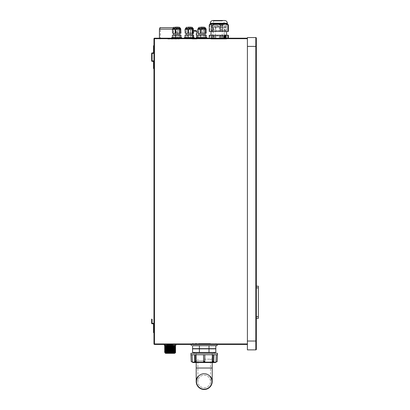<?xml version="1.0" encoding="UTF-8"?>
<svg xmlns="http://www.w3.org/2000/svg" width="410" height="410" viewBox="0 0 410 410"><rect width="100%" height="100%" fill="white"/><g stroke="black" fill="none" stroke-linecap="round" stroke-linejoin="round"><path stroke-width="0.31" stroke-dasharray="2.05 1.54" d="M225.064 37.412L225.034 36.013M224.383 36.71L224.47 37.12M224.47 36.306L224.352 36.71M224.757 36.306L224.332 36.013M224.332 37.412L225.034 37.412M224.265 35.87L224.265 37.556M225.136 37.412L225.736 37.12M225.341 37.12L225.377 36.859M225.736 36.859L225.736 36.567M225.377 36.567L225.341 36.306M225.736 36.306L225.136 36.013M217.285 35.239L209.766 35.239L209.766 38.186L209.249 38.186L228.375 38.186L224.916 38.186L224.916 35.239L217.285 35.239L217.285 36.121L226.361 36.121L217.285 36.121M154.467 38.186L154.467 38.689L153.965 38.689A0.507 0.507 0 0 1 154.467 38.186L247.404 38.186L247.404 38.689L247.404 38.186M167.859 38.186L179.334 38.186L167.859 38.186M194.601 38.186L192.075 38.186L194.601 38.186M209.766 38.186L224.916 38.186M205.451 38.186L197.041 38.186L205.451 38.186M192.818 38.186L184.408 38.186L192.818 38.186M180.185 38.186L171.775 38.186L180.185 38.186M215.558 38.186L223.414 38.186L215.558 38.186M215.091 38.186L224.075 38.186L215.091 38.186M200.551 38.186L203.97 38.186L200.551 38.186M187.923 38.186L191.337 38.186L187.923 38.186M175.29 38.186L178.704 38.186L175.29 38.186M167.859 39.027L179.334 39.027L167.859 39.027M194.601 39.027L192.075 39.027L194.601 39.027M196.703 39.027L192.495 39.027L196.703 39.027L196.703 38.186M193.125 39.027L196.072 39.027L193.125 39.027L193.125 30.606L196.072 30.606L193.125 30.606M192.495 39.027L192.495 35.05M192.495 33.236L192.495 31.114L193.617 31.114M196.703 31.114L192.495 31.114L193.617 30.606M196.2 30.606L192.997 30.606M196.072 39.027L196.072 30.606M172.554 29.13L159.439 29.13M173.143 27.66L159.941 27.66M167.859 27.66L175.357 27.66L167.859 27.66M153.965 329.707L153.965 328.969L153.965 329.707M153.965 67.03L153.965 67.727L153.965 67.03M153.965 47.237L153.965 47.934L153.965 47.237M153.965 343.939L154.467 343.939L154.467 344.441A0.507 0.507 0 0 1 153.965 343.939L153.965 38.689M153.965 331.347L153.965 323.808L153.965 332.612L153.965 331.347L153.545 331.347L153.545 323.808L152.11 323.767A0.461 0.461 0 0 1 151.649 323.305L151.649 320.4L152.069 320.4L152.069 319.134L151.649 319.134L151.649 320.4M153.965 67.66L153.965 61.387L153.965 68.506L153.965 67.66L153.545 67.66L153.545 68.506L153.965 68.506M153.965 46.607L153.965 52.88L153.965 45.766L153.965 46.607L153.545 46.607L153.545 52.88L152.11 52.926A0.461 0.461 0 0 0 151.649 53.387L151.649 60.88A0.461 0.461 0 0 0 152.11 61.346L153.545 61.387L153.545 67.66M152.069 320.4L152.069 323.305L153.499 323.346A0.461 0.461 0 0 1 153.965 323.808M153.545 331.347L153.545 332.612L153.965 332.612M153.545 329.707L153.545 328.969L153.545 329.707M153.965 52.88A0.461 0.461 0 0 1 153.499 53.346L152.069 53.387L152.069 60.88L153.499 60.926A0.461 0.461 0 0 1 153.965 61.387M151.649 56.083L151.649 58.189L151.649 55.027L151.649 56.083L152.069 56.083L152.069 59.24L152.069 55.027L152.069 56.083L151.649 56.083M151.649 58.189L151.649 59.24L151.649 58.189L152.069 58.189L151.649 58.189M153.965 45.766L153.545 45.766L153.545 46.607M153.545 47.237L153.545 47.934L153.545 47.237M153.545 67.03L153.545 67.727L153.545 67.03M247.404 344.441L247.404 343.939L247.404 344.441L154.467 344.441M247.404 38.689L247.404 343.939L154.467 343.939L154.467 38.689L247.404 38.689L247.404 343.939M247.404 341.033L247.404 349.873L255.825 349.873L255.825 341.033L247.404 341.033L247.404 46.397L256.332 46.397L256.332 349.371M256.332 341.033L255.825 341.033L255.825 37.556L247.404 37.556L247.404 46.397M256.332 38.058L256.332 46.397M256.332 318.355L256.332 286.185L256.332 318.355L258.351 318.355L258.351 286.185L256.332 286.185M199.127 343.601L199.127 344.441L204.411 344.441L198.496 344.441L199.598 344.441L199.598 343.601L199.127 343.601L204.411 343.601L199.598 343.601M199.127 344.441L199.598 344.441M208.849 344.441L199.342 344.441L209.648 344.441L208.849 344.441L208.849 343.601L199.342 343.601L208.849 343.601M210.494 343.601L210.494 344.441L205.041 344.441L205.041 343.601L210.494 343.601L205.041 343.601M210.494 344.441L205.041 344.441M175.157 344.441L173.266 344.441L175.157 344.441M173.24 344.538L167.003 344.441L173.266 344.441L172.528 344.569L172.528 345.246L175.813 345.328L167.741 345.328L167.685 344.569L165.076 344.441L166.947 344.441M165.076 344.441L164.318 344.569L164.318 345.246L167.741 345.328L164.338 345.302M204.2 344.441L191.27 344.441L204.2 344.441M175.895 344.569L175.131 344.569L175.869 344.513L175.895 345.246M167.741 344.487L172.466 344.487L167.685 344.569L167.741 345.246L172.466 345.328L172.466 344.487L166.947 344.569M167.09 344.487L172.466 344.487M164.4 344.487L165.076 344.569M166.286 345.328L167.741 345.328M164.625 345.43L171.836 345.886M172.897 345.912L173.256 345.922M167.311 346.296C161.709 346.424 167.639 346.547 172.897 346.675L175.588 346.578M164.625 346.957L171.836 347.413M172.897 347.439L175.157 347.562M167.311 347.823C161.709 347.952 167.639 348.075 172.897 348.203L175.588 348.105M164.625 348.485L167.285 348.823M171.836 348.941L175.588 348.869M167.311 349.351C161.709 349.479 167.639 349.607 172.897 349.73L175.157 349.853M167.311 350.114C161.709 350.242 167.639 350.371 172.897 350.494L175.157 350.617M167.311 350.878C161.709 351.006 167.639 351.134 172.897 351.262L175.157 351.38M165.056 351.765L171.836 351.995M173.256 352.036L175.157 352.144M165.051 352.907L175.157 352.907C174.624 352.738 159.034 352.574 167.311 352.405M166.952 345.543L175.337 345.768M166.957 346.306L171.836 346.419M166.952 347.07L175.337 347.296M166.952 347.834L175.337 348.059M166.957 348.597L171.836 348.71M166.952 349.361L175.337 349.586M166.952 350.125L175.337 350.355M166.952 350.888L175.337 351.119M166.947 351.652L175.337 351.882M166.957 352.415L175.593 352.682M175.588 352.6L168.377 352.374L175.588 352.6L172.897 352.262M175.588 351.836L172.897 351.498C167.639 351.37 161.709 351.242 167.311 351.114M175.588 351.073L168.377 350.847L175.588 351.073L172.897 350.734C167.639 350.606 161.709 350.478 167.311 350.35M175.588 350.309L168.377 350.084L175.588 350.309L172.897 349.971C167.639 349.843 161.709 349.715 167.311 349.586M175.588 349.545L166.952 349.053M175.588 348.782L172.897 348.444C167.639 348.315 161.709 348.187 167.311 348.059M175.588 348.018L166.952 347.526M175.588 347.255L172.897 346.916C167.639 346.788 161.709 346.66 167.311 346.532M175.588 346.491L172.897 346.153C167.639 346.025 161.709 345.896 167.311 345.768M170.611 345.328L175.588 345.727M168.377 352.149L165.051 352M168.377 345.502L173.261 345.615L168.377 345.502M168.372 346.265L173.256 346.378L168.372 346.265M168.377 347.029L173.256 347.142L168.377 347.029M168.372 348.556L173.256 348.669L168.372 348.556M168.377 351.611L173.256 351.729L168.377 351.611M165.563 353.328L174.65 353.328M204.411 344.441L204.411 343.601M199.255 344.441L199.255 343.601M203.949 344.441L203.949 343.601M200.141 344.441L200.141 343.601M199.342 344.441L199.342 343.601M209.648 344.441L209.648 343.601M209.392 344.441L209.392 343.601M204.58 344.441L204.58 343.601M209.73 344.441L209.73 343.601M217.126 345.625L191.27 345.625M207.419 345.697L200.997 345.697M199.388 348.654L199.388 345.651L192.577 345.651L192.577 348.654L215.824 348.654L215.824 345.651M209.013 348.864L192.577 348.864L192.577 352.446L215.824 352.446L215.824 348.864L209.013 348.864L209.013 352.446M204.2 348.654L193.674 348.654L204.2 348.654M204.2 348.864L193.674 348.864L204.2 348.864M199.388 348.864L199.388 352.446M209.013 345.651L209.013 348.654M215.798 345.656L214.686 345.697M213.559 345.727L212.416 345.738M211.278 345.727L209.807 345.686M204.2 352.446L214.199 352.446L204.2 352.446M204.2 359.18L212.201 359.18L204.2 359.18M204.2 387.814A6.314 6.314 0 0 0 210.514 381.5A6.314 6.314 0 0 0 204.2 375.181A6.314 6.314 0 0 0 197.881 381.5A6.314 6.314 0 0 0 204.2 387.814A6.314 6.314 0 0 0 210.514 381.5A6.314 6.314 0 0 0 204.2 375.181A6.314 6.314 0 0 0 197.881 381.5A6.314 6.314 0 0 0 204.2 387.814M204.2 389.069A7.57 7.57 0 0 1 196.631 381.5A7.57 7.57 0 0 1 204.2 373.93A7.57 7.57 0 0 1 211.77 381.5A7.57 7.57 0 0 1 204.2 389.069M197.881 376.59A8 8 0 0 1 212.201 381.5A8 8 0 0 1 204.2 389.5A8 8 0 0 1 196.2 381.5A8 8 0 0 1 204.2 373.5A8 8 0 0 1 212.201 381.5A8 8 0 0 1 204.2 389.5A8 8 0 0 1 196.2 381.5A8 8 0 0 1 204.2 373.5A8 8 0 0 1 212.201 381.5A8 8 0 0 1 204.2 389.5A8 8 0 0 1 196.2 381.5A8 8 0 0 1 210.514 376.59M204.2 373.5A8 8 0 0 1 212.201 381.5A8 8 0 0 1 204.2 389.5A8 8 0 0 1 196.2 381.5A8 8 0 0 1 204.2 373.5A8 8 0 0 1 212.201 381.5A8 8 0 0 1 204.2 389.5A8 8 0 0 1 196.2 381.5A8 8 0 0 1 204.2 373.5A8 8 0 0 1 212.201 381.5A8 8 0 0 1 204.2 389.5A8 8 0 0 1 196.2 381.5A8 8 0 0 1 204.2 373.5A8 8 0 0 1 212.201 381.5A8 8 0 0 1 204.2 389.5A8 8 0 0 1 196.2 381.5A8 8 0 0 1 204.2 373.5A8 8 0 0 1 212.201 381.5A8 8 0 0 1 204.2 389.5A8 8 0 0 1 196.2 381.5A8 8 0 0 1 204.2 373.5A8 8 0 0 1 212.201 381.5A8 8 0 0 1 204.2 389.5A8 8 0 0 1 196.2 381.5A8 8 0 0 1 204.2 373.5A8 8 0 0 1 212.201 381.5A8 8 0 0 1 204.2 389.5A8 8 0 0 1 196.2 381.5A8 8 0 0 1 204.2 373.5A8 8 0 0 1 212.201 381.5A8 8 0 0 0 204.2 373.5A8 8 0 0 0 196.2 381.5A8 8 0 0 1 204.2 373.5M204.2 389.039A7.539 7.539 0 0 1 196.662 381.5A7.539 7.539 0 0 1 204.2 373.961A7.539 7.539 0 0 1 211.739 381.5A7.539 7.539 0 0 1 204.2 389.039A7.539 7.539 0 0 1 196.662 381.5A7.539 7.539 0 0 1 204.2 373.961A7.539 7.539 0 0 1 211.739 381.5A7.539 7.539 0 0 1 204.2 389.039A7.539 7.539 0 0 1 196.662 381.5A7.539 7.539 0 0 1 204.2 373.961A7.539 7.539 0 0 1 211.739 381.5A7.539 7.539 0 0 1 204.2 389.039A7.539 7.539 0 0 1 196.662 381.5A7.539 7.539 0 0 1 204.2 373.961A7.539 7.539 0 0 1 211.739 381.5A7.539 7.539 0 0 1 204.2 389.039A7.539 7.539 0 0 1 196.662 381.5A7.539 7.539 0 0 1 204.2 373.961A7.539 7.539 0 0 1 211.739 381.5A7.539 7.539 0 0 1 204.2 389.039M215.588 362.553L192.813 362.553M204.2 360.867L195.355 360.867L204.2 360.867M204.826 354.758L204.759 361.835L204.2 361.835L204.759 361.835L204.769 354.758L212.349 354.758L203.575 354.758L203.606 361.835L204.79 361.835L204.826 354.758L217.449 354.758L213.154 354.758L217.449 354.758L217.177 361.43A0.42 0.42 -90 0 1 216.757 361.835L216.008 361.835L216.29 354.758M212.944 361.835L213.497 361.835L212.944 361.835L213.154 354.758L212.944 361.835L212.154 361.835L212.349 354.758M203.575 354.758L203.642 361.835L204.2 361.835L203.642 361.835L203.632 354.758L190.937 354.758M196.052 354.758L196.246 361.835L195.457 361.835L195.247 354.758L195.457 361.835L194.899 361.835L195.739 361.835A0.42 0.282 90 0 1 195.457 361.43L195.273 354.758L196.052 354.758L195.273 354.758M190.952 354.758L191.203 361.43A0.42 0.42 90 0 0 191.639 361.835L192.392 361.835L192.105 354.758L190.952 354.758L192.105 354.758M213.154 354.758L214.01 354.758L213.154 354.758M190.937 353.287L217.464 353.287M212.944 361.43A0.42 0.282 -90 0 1 212.662 361.835L213.497 361.835A0.42 0.313 90 0 0 213.81 361.43L212.944 361.43L213.128 354.758M213.81 361.43L214.01 354.758M212.154 361.835L212.662 361.835M195.457 361.43L194.591 361.43L194.391 354.758M194.591 361.43A0.42 0.313 -90 0 0 194.899 361.835L195.457 361.835M196.246 361.835L195.739 361.835M222.066 36.121L214.21 36.121L222.066 36.121M221.195 36.121L215.445 36.121L221.195 36.121M216.429 26.578L222.179 26.578L216.429 26.578M222.389 26.578L213.748 26.578L222.389 26.578M216.106 25.343L222.64 25.343L216.106 25.343M216.106 24.267L222.64 24.267L216.106 24.267M222.276 24.267L213.907 24.267L222.276 24.267M219.458 30.376L220.611 30.376L219.458 30.376L219.16 26.312C219.242 25.774 218.617 25.405 217.285 25.2L216.577 26.312L216.577 27.388L213.897 27.388L216.577 27.388M215.788 27.388L215.788 30.376L216.577 30.376L216.577 31.447L211.862 31.447L228.375 31.447M209.249 31.447L216.577 31.447M215.352 31.447L215.352 24.943C213.492 23.836 211.632 23.836 209.766 24.943L209.249 24.943M224.916 31.447L224.916 24.943C222.379 23.836 219.832 23.836 217.285 24.943L215.352 24.943M217.285 24.943L217.285 25.2M215.788 30.376L216.577 30.376M212.098 30.376L213.897 30.376L211.611 30.376L211.611 27.388L213.897 27.388L213.887 30.376L217.013 30.376L212.098 30.376L212.939 30.376L212.939 27.388L211.263 27.388L211.263 30.376L212.098 30.376M223.727 30.376L217.013 30.376L220.139 30.376L220.139 27.388L211.862 27.388L223.727 27.388L223.737 30.376L220.611 30.376L226.012 30.376L226.012 27.388L221.436 27.388L221.436 30.376L224.685 30.376L224.685 27.388L226.361 27.388L226.361 30.376L224.685 30.376M219.16 30.376L219.16 31.447M213.302 31.447L226.602 31.447L213.302 31.447M214.384 31.447L225.07 31.447L214.384 31.447M223.24 36.121L212.554 36.121L223.24 36.121M219.288 38.186L219.458 36.121M228.375 35.239L224.916 35.239M226.33 35.239L226.33 38.186M209.766 35.239L209.249 35.239M224.321 35.239L211.022 35.239L224.321 35.239M215.352 38.186L215.352 35.239M215.788 36.121L215.788 38.063L216.5 38.186M219.458 38.171L219.868 38.186M214.445 38.186L215.788 38.063M223.737 36.121L223.737 38.007L224.685 38.007L224.685 36.121M221.354 38.186L223.737 38.007M224.685 38.007L225.326 38.186M226.361 36.121L226.361 38.007L225.72 38.186L226.361 38.007L226.012 38.007L226.012 36.121M226.012 38.007L224.27 38.186M221.436 36.121L221.436 38.007L223.178 38.186M220.139 36.121L220.139 38.007L221.436 38.007M220.139 38.007L217.756 38.186M213.887 36.121L213.887 38.007L216.27 38.186M212.939 36.121L212.939 38.007L213.887 38.007M212.939 38.007L212.298 38.186M211.263 36.121L211.263 38.007L211.903 38.186L211.263 38.007L211.611 38.007L211.611 36.121M211.611 38.007L213.354 38.186M219.458 27.388L224.685 27.388M223.727 27.388L219.16 27.388M211.611 30.376L211.263 30.376M212.939 30.376L213.887 30.376M220.139 30.376L221.436 30.376M226.012 30.376L226.361 30.376M221.436 27.388L220.139 27.388M226.361 27.388L226.012 27.388M211.263 27.388L211.611 27.388M213.887 27.388L212.939 27.388M227.965 24.41L224.916 24.943M226.33 24.943L226.33 31.447M209.766 24.943L209.766 31.447M210.284 23.785L227.34 23.785M224.603 20.5L213.021 20.5M214.763 20.5L222.861 20.5M200.551 34.394L203.97 34.394L200.551 34.394M202.832 34.394L200.746 34.394L202.832 34.394M201.105 29.556L203.191 29.556L201.105 29.556M204.113 29.556L198.937 29.556L204.113 29.556M200.136 27.783L204.559 27.783L200.136 27.783M200.649 27.783L203.832 27.783L200.649 27.783M200.136 27.152L200.649 27.152M203.832 27.783L203.832 27.152L200.106 27.152L200.106 27.783M198.199 28.372L205.738 28.372M206.25 29.53L204.739 28.659L202.827 29.53C201.566 28.382 200.321 28.382 199.086 29.53L197.922 28.915M197.687 33.236L206.25 33.236M204.113 33.236L198.937 33.236L204.113 33.236M206.107 33.236L206.107 29.53M203.37 29.53L203.37 33.236M202.827 33.236L202.827 29.53M199.086 29.53L199.086 33.236M198.686 33.236L198.686 29.53M199.824 35.05L205 35.05L199.824 35.05M203.114 37.51L197.681 37.51L203.114 37.51L203.114 35.05L197.681 35.05M203.114 35.05L206.256 35.05M198.829 37.51L198.829 35.05M206.896 37.51L197.041 37.51M187.923 34.394L191.337 34.394L187.923 34.394M190.199 34.394L188.113 34.394L190.199 34.394M188.472 29.556L190.558 29.556L188.472 29.556M191.48 29.556L186.304 29.556L191.48 29.556M187.503 27.783L191.926 27.783L187.503 27.783M188.016 27.783L191.198 27.783L188.016 27.783M187.503 27.152L188.016 27.152M191.198 27.783L191.198 27.152L187.472 27.152L187.472 27.783M185.566 28.372L193.105 28.372M193.617 29.53L192.105 28.659L190.194 29.53C188.933 28.382 187.688 28.382 186.453 29.53L185.289 28.915M185.053 33.236L193.617 33.236M191.48 33.236L186.304 33.236L191.48 33.236M193.474 33.236L193.474 29.53M190.737 29.53L190.737 33.236M190.194 33.236L190.194 29.53M186.453 29.53L186.453 33.236M186.053 33.236L186.053 29.53M187.191 35.05L192.367 35.05L187.191 35.05M190.486 37.51L185.048 37.51L190.486 37.51L190.486 35.05L185.048 35.05M190.486 35.05L193.623 35.05M186.196 37.51L186.196 35.05M194.263 37.51L184.408 37.51M175.29 34.394L178.704 34.394L175.29 34.394M177.566 34.394L175.48 34.394L177.566 34.394M175.839 29.556L177.925 29.556L175.839 29.556M178.847 29.556L173.671 29.556L178.847 29.556M174.87 27.783L179.293 27.783L174.87 27.783M175.388 27.783L178.565 27.783L175.388 27.783M174.87 27.152L175.388 27.152M178.565 27.783L178.565 27.152L174.839 27.152L174.839 27.783M172.933 28.372L180.472 28.372M180.984 29.53L179.472 28.659L177.561 29.53C176.3 28.382 175.055 28.382 173.82 29.53L172.656 28.915M172.42 33.236L180.984 33.236M178.847 33.236L173.671 33.236L178.847 33.236M180.841 33.236L180.841 29.53M178.104 29.53L178.104 33.236M177.561 33.236L177.561 29.53M173.82 29.53L173.82 33.236M173.42 33.236L173.42 29.53M174.558 35.05L179.734 35.05L174.558 35.05M177.853 37.51L172.415 37.51L177.853 37.51L177.853 35.05L172.415 35.05M177.853 35.05L180.989 35.05M173.563 37.51L173.563 35.05M181.63 37.51L171.775 37.51M204.2 343.601L192.408 343.601L204.2 343.601M218.925 38.853L224.772 38.771L218.925 38.771L218.894 39.027L224.813 39.027L219.073 39.027M218.925 38.771L219.135 38.427L224.48 38.427L223.875 38.427L224.029 38.771M223.875 38.427L224.05 39.027M219.135 38.427L224.813 38.186L218.894 38.186L218.894 39.027L226.643 39.027L218.894 39.027L218.894 38.186L226.643 38.186L225.638 38.186L225.638 39.027M218.925 39.027L218.925 38.186L226.602 38.186L225.613 38.186L225.613 39.027M213.969 39.027L223.968 39.027L213.656 39.027L213.969 39.027L213.707 38.771L223.916 38.771L213.707 38.853M223.916 38.853L223.655 39.027M223.916 38.771L223.552 38.427L214.071 38.427L213.707 38.771M223.968 39.027L223.968 38.186L223.552 38.427M214.071 38.427L213.656 38.186L213.656 39.027M223.916 38.186L213.707 38.186M223.968 38.186L213.656 38.186M213.707 39.027L218.55 39.027M213.574 39.027L213.574 38.186L213.595 38.771L218.699 38.771L218.699 38.186L218.699 39.027L210.981 39.027L218.699 39.027M212.81 39.027L212.81 38.186L218.73 38.186L218.73 39.027L218.73 38.186L211.022 38.186L211.022 39.027M212.81 38.186L218.73 38.186L210.981 38.186L211.985 38.186L211.985 39.027M212.124 39.027L225.551 39.027L212.072 39.027L212.124 38.186L225.5 38.186L225.5 39.027M225.5 38.186L212.124 38.186M225.551 38.186L225.551 39.027M212.072 38.186L212.072 39.027M212.011 39.027L212.011 38.186L211.022 38.186M201.699 38.186L198.707 38.186L201.884 38.186L201.699 38.858L198.707 38.858L201.699 38.858M201.884 38.186L201.884 38.858M199.101 38.186L199.101 38.858M199.234 38.186L199.234 38.858M199.506 38.186L204.749 38.186L199.183 38.186L199.506 38.186L199.506 38.858L204.749 38.858L199.506 38.858M199.183 38.186L199.183 38.858M204.749 38.186L204.749 38.858M204.431 38.186L204.431 38.858M204.698 38.186L202.053 38.186L205.231 38.186L204.698 38.186L204.698 38.858L204.979 38.858L202.053 38.858L204.698 38.858M202.238 38.186L202.238 38.858M202.053 38.186L202.053 38.858M204.836 38.186L204.836 38.858M189.066 38.186L186.073 38.186L189.251 38.186L189.066 38.858L186.073 38.858L189.066 38.858M189.251 38.186L189.251 38.858M186.468 38.186L186.468 38.858M186.606 38.186L186.606 38.858M186.873 38.186L192.121 38.186L186.55 38.186L186.873 38.186L186.873 38.858L192.121 38.858L186.873 38.858M186.55 38.186L186.55 38.858M192.121 38.186L192.121 38.858M191.798 38.186L191.798 38.858M192.064 38.186L189.42 38.186L192.597 38.186L192.064 38.186L192.064 38.858L192.346 38.858L189.42 38.858L192.064 38.858M189.604 38.186L189.604 38.858M189.42 38.186L189.42 38.858M192.203 38.186L192.203 38.858M176.433 38.186L173.44 38.186L176.618 38.186L176.433 38.858L173.44 38.858L176.433 38.858M173.973 38.186L173.973 38.858M173.835 38.186L173.835 38.858M176.618 38.186L176.618 38.858M174.24 38.186L179.488 38.186L173.922 38.186L174.24 38.186L174.24 38.858L179.488 38.858L174.24 38.858M179.165 38.186L179.165 38.858M179.488 38.186L179.488 38.858M173.922 38.186L173.922 38.858M179.57 38.186L176.787 38.186L179.964 38.186L179.57 38.186L179.436 38.858L179.713 38.858L176.787 38.858L179.57 38.858M176.787 38.186L176.787 38.858M179.436 38.186L179.436 38.858M176.971 38.186L176.971 38.858M256.332 316.674L258.351 316.674M256.332 287.871L258.351 287.871M165.414 353.266L174.798 353.266M196.2 368.026L212.201 368.026M216.008 362.148L192.392 362.148M204.81 361.43L203.585 361.43M219.16 26.312L216.577 26.312M227.34 23.237L210.284 23.237M222.533 20.961L213.548 20.961L222.533 20.961M199.824 28.228L205 28.228L199.824 28.228M205.738 28.331L198.199 28.331M187.191 28.228L192.367 28.228L187.191 28.228M193.105 28.331L185.566 28.331M174.558 28.228L179.734 28.228L174.558 28.228M180.472 28.331L172.933 28.331M219.135 38.525L223.875 38.525M223.552 38.525L214.071 38.525M218.489 38.427L213.748 38.427M213.748 38.525L218.489 38.525M156.384 39.027L156.384 38.186M179.334 39.027L179.334 38.186M192.075 39.027L192.075 38.186M197.128 39.027L197.128 38.186M159.439 39.027L159.439 38.186M175.357 39.027L175.357 27.66M160.366 39.027L160.366 27.66M175.777 27.66L176.279 29.13L176.279 39.027M153.965 328.969L153.545 328.969M153.965 330.445L153.545 330.445M153.965 46.545L153.545 46.545M153.965 47.934L153.545 47.934M152.069 59.24L151.649 59.24M152.069 55.027L151.649 55.027M153.965 66.338L153.545 66.338M153.965 67.727L153.545 67.727M165.056 346.419L164.625 346.194M165.056 347.946L164.625 347.721M165.056 349.474L164.625 349.248M165.056 350.237L164.625 350.012M165.056 351.001L164.625 350.776M175.152 351.385L175.588 351.16M165.056 351.77L164.625 351.539M165.056 352.533L164.625 352.303M164.625 346.875L165.051 346.65M198.496 343.601L198.496 344.441M209.864 343.601L209.864 344.441M212.201 359.18L212.201 352.446M197.881 381.5L197.881 359.18M210.514 381.5L210.514 359.18M195.734 362.553L195.734 360.867M212.662 362.553L212.662 360.867M213.041 362.553L213.041 360.867M195.355 362.553L195.355 360.867M196.2 359.18L196.2 352.446M214.21 38.186L214.21 36.121M223.414 38.186L223.414 36.121M222.179 26.578L222.179 36.121M215.445 26.578L215.445 36.121M222.64 24.267L222.64 25.343L223.875 26.578M214.983 24.267L214.983 25.343L213.748 26.578M211.862 27.388L211.862 26.312C211.985 25.072 212.667 24.39 213.907 24.267M225.761 27.388L225.761 26.312C225.638 25.072 224.957 24.39 223.716 24.267M211.862 30.376L211.862 31.447M225.761 30.376L225.761 31.447M212.554 36.121L212.554 31.447M225.07 36.121L225.07 31.447M224.075 38.186L224.075 20.961L224.536 20.5M213.087 20.5L213.548 20.961L213.548 38.186M199.967 34.394L199.967 38.186M203.97 34.394L203.97 38.186M200.746 34.394L200.746 29.556M203.191 34.394L203.191 29.556M199.378 27.783L198.937 28.228L198.937 29.556M205 29.556L205 28.228L204.559 27.783M187.334 34.394L187.334 38.186M191.337 34.394L191.337 38.186M188.113 34.394L188.113 29.556M190.558 34.394L190.558 29.556M186.745 27.783L186.304 28.228L186.304 29.556M192.367 29.556L192.367 28.228L191.926 27.783M174.701 34.394L174.701 38.186M178.704 34.394L178.704 38.186M175.48 34.394L175.48 29.556M177.925 34.394L177.925 29.556M174.112 27.783L173.671 28.228L173.671 29.556M179.734 29.556L179.734 28.228L179.293 27.783M215.988 343.601L215.988 344.441M192.408 343.601L192.408 344.441M224.562 39.027L224.772 38.186M224.813 39.027L224.813 38.186M213.062 39.027L212.851 38.186M226.602 38.186L226.602 39.027M226.643 39.027L226.643 38.186M210.981 39.027L210.981 38.186M198.707 38.858L198.707 38.186M198.958 38.186L198.958 38.858M204.979 38.186L204.979 38.858M205.231 38.858L205.231 38.186M186.073 38.858L186.073 38.186M186.324 38.186L186.324 38.858M192.346 38.186L192.346 38.858M192.597 38.858L192.597 38.186M173.44 38.858L173.44 38.186M173.691 38.186L173.691 38.858M179.964 38.858L179.964 38.186M179.713 38.186L179.713 38.858"/><path stroke-width="0.61" d="M224.501 36.306L224.757 36.013L224.362 36.013L224.157 36.71L224.362 37.412L225.064 37.412L225.064 36.013L224.829 37.12L224.501 37.12L224.726 36.306M224.859 36.013L224.859 37.12L224.501 37.12M224.362 36.013L224.157 36.71M224.362 37.412L224.126 36.71M225.808 35.87L224.296 35.87L225.838 35.87L225.838 37.556L224.296 37.556L225.808 37.556L225.808 35.87M225.705 36.567L225.372 36.306L225.736 36.013L225.167 36.013L225.136 36.782L225.136 37.412L225.736 37.412L225.372 37.12L225.705 36.859M225.705 37.12L225.372 37.12M225.372 36.306L225.705 36.306M225.167 36.013L225.136 36.782M224.296 37.556L224.296 35.87M222.271 38.186L222.271 35.239L227.857 35.239L227.857 38.186M209.249 38.186L209.249 35.239L222.271 35.239M220.339 35.239L220.339 38.186M247.404 38.186L154.467 38.186A0.507 0.507 0 0 0 153.965 38.689L154.467 38.689L154.467 38.186A0.507 0.507 0 0 0 153.965 38.689L153.965 343.939A0.507 0.507 0 0 0 154.467 344.441L247.404 344.441M196.703 38.186L196.703 31.114L196.2 30.606L193.617 30.606M192.495 35.05L192.495 33.236M193.617 31.114L196.703 31.114M159.439 38.186L159.439 29.13L172.554 29.13M159.439 29.13L159.941 27.66L173.143 27.66M247.404 38.689L154.467 38.689L154.467 343.939L153.965 343.939M153.965 332.612L153.545 332.612L153.545 323.808L152.11 323.767A0.461 0.461 0 0 1 151.649 323.305L151.649 319.134L152.069 319.134L152.069 323.305L153.499 323.346A0.461 0.461 0 0 1 153.965 323.808M153.965 68.506L153.545 68.506L153.545 61.387L152.11 61.346A0.461 0.461 0 0 1 151.649 60.88L151.649 53.387A0.461 0.461 0 0 1 152.11 52.926L153.545 52.88L153.545 45.766L153.965 45.766M153.965 52.88A0.461 0.461 0 0 1 153.499 53.346L152.069 53.387L152.069 60.88L153.499 60.926A0.461 0.461 0 0 1 153.965 61.387M255.825 349.873L247.404 349.873L247.404 37.556L255.825 37.556A0.507 0.507 0 0 1 256.332 38.058L256.332 349.371A0.507 0.507 0 0 1 255.825 349.873A0.507 0.507 0 0 0 256.332 349.371A0.507 0.507 0 0 1 255.825 349.873L255.825 341.033L256.332 341.033M255.825 37.556A0.507 0.507 0 0 1 256.332 38.058A0.507 0.507 0 0 0 255.825 37.556L255.825 46.397L256.332 46.397M256.332 318.355L258.351 318.355L258.351 286.185L256.332 286.185M175.157 344.441L175.869 344.569L175.869 345.302L175.869 344.513L175.157 344.441M173.266 344.441L172.466 344.487L173.123 344.487L172.466 344.487L172.466 345.328L175.813 345.328L167.741 345.328L167.741 344.487L166.947 344.569L167.685 344.569L167.741 345.328L164.4 345.328L164.338 344.569L165.051 344.441L164.338 344.513L164.338 345.302M167.741 345.328L164.625 345.43L166.952 345.543M174.578 345.328L165.056 345.656L164.625 345.343L168.377 345.502L164.656 345.328M171.836 345.886L172.897 345.912C178.504 346.04 172.574 346.168 167.311 346.296L166.957 346.306M173.256 345.922L164.625 346.194M175.337 347.296L173.256 347.142L175.588 347.255L175.152 347.029L175.588 346.578L166.06 346.86L164.625 346.957L166.952 347.07M172.897 346.675C178.504 346.804 172.574 346.932 167.311 347.06L164.625 346.957L168.377 347.029L164.625 346.875L167.311 346.532C172.574 346.404 178.504 346.276 172.897 346.153M171.836 347.413L172.897 347.439C178.504 347.567 172.574 347.695 167.311 347.823L166.952 347.834M175.337 348.059L175.152 347.567L175.588 347.342L164.625 347.639L168.377 347.793L164.625 347.639L167.311 347.296C172.574 347.167 178.504 347.039 172.897 346.916M175.588 348.782L164.625 349.166L175.588 348.782L173.256 348.669L175.588 348.782L175.152 348.556L175.588 348.105L166.957 348.597M172.897 348.203C178.504 348.331 172.574 348.459 167.311 348.587L164.625 348.485M167.285 348.823L171.836 348.941M175.337 349.586L175.152 349.094L175.588 348.869L166.952 349.361M172.897 348.966C178.504 349.094 172.574 349.223 167.311 349.351L164.625 349.248L168.377 349.32L164.625 349.166L167.311 348.823C172.574 348.695 178.504 348.572 172.897 348.444M175.588 350.309L164.625 350.693L175.588 350.309L175.152 350.084L175.588 349.633L166.952 350.125M172.897 349.73C178.504 349.858 172.574 349.986 167.311 350.114L164.625 350.012L168.377 350.084L164.625 349.93L167.311 349.586C172.574 349.458 178.504 349.335 172.897 349.207M175.588 351.073L164.625 351.457L175.588 351.073L175.152 350.847L175.588 350.396L166.952 350.888M172.897 350.494C178.504 350.622 172.574 350.75 167.311 350.878L164.625 350.776L168.377 350.847L164.625 350.693L167.311 350.35C172.574 350.222 178.504 350.099 172.897 349.971M175.337 351.882L173.256 351.729L175.588 351.836L175.152 351.611L175.588 351.16L166.947 351.652M172.897 351.262C178.504 351.385 172.574 351.513 167.311 351.642L165.051 351.76L167.311 351.877C172.574 351.754 178.504 351.626 172.897 351.498M171.836 351.995L173.256 352.036M171.18 352.682L175.157 352.907L170.739 352.641L175.593 352.605L175.152 352.374L175.588 351.923L166.957 352.415M172.897 352.026C178.504 352.149 172.574 352.277 167.311 352.405L164.625 352.303M171.836 346.419L175.588 346.578L164.625 346.875L175.588 346.491L175.157 346.035M171.836 348.71L175.588 348.869M175.593 352.682L175.157 352.38L171.18 352.605M174.798 353.266L165.563 353.328L174.65 353.328L175.157 352.907L165.051 352.907L165.051 352.523M164.625 351.457L168.377 351.611L164.625 351.457L167.311 351.114C172.574 350.991 178.504 350.863 172.897 350.734M165.051 348.182L167.311 348.059C172.574 347.931 178.504 347.808 172.897 347.68M175.588 345.727L164.625 346.107L175.588 345.727L173.261 345.615L175.588 345.727L175.157 345.328M170.611 345.328C178.827 345.476 174.132 345.62 167.311 345.768L165.051 345.651M172.897 352.262L168.377 352.149M166.952 349.053L165.051 348.705M166.952 347.526L165.056 347.408M164.625 346.107L168.372 346.265L164.625 346.107L165.056 345.881M173.256 346.378L175.588 346.491L173.256 346.378M175.588 347.255L164.625 347.639L175.588 347.255M164.625 348.403L175.588 348.018L164.625 348.403L168.372 348.556L164.625 348.403L165.051 347.941M175.588 349.545L164.625 349.93L175.588 349.545M164.625 352.221L175.588 351.836L164.625 352.221L168.377 352.374L164.625 352.221L165.056 351.995M172.466 344.487L167.685 344.569L172.466 344.569L172.466 345.246L164.318 345.246M167.09 344.487L167.741 344.487M192.577 345.738L217.126 345.625L217.126 344.441M192.587 345.656L207.419 345.697M200.997 345.697L199.388 345.651L199.388 348.654L192.577 348.654L192.577 345.651M192.577 348.864L192.577 352.446L215.824 352.446L215.824 348.864L192.577 348.864M209.807 345.686L215.824 345.651L215.824 348.654L199.388 348.654M214.686 345.697L213.559 345.727M212.416 345.738L211.278 345.727M209.013 345.651L209.013 348.654M209.013 348.864L209.013 352.446M199.388 348.864L199.388 352.446M210.514 376.59A8 8 0 0 1 204.2 389.5A8 8 0 0 1 197.881 376.59M204.2 389.5A8 8 0 0 1 196.2 381.5A8 8 0 0 0 204.2 389.5A8 8 0 0 0 212.201 381.5A8 8 0 0 1 204.2 389.5M216.008 362.148L192.392 362.148L192.813 362.553L215.588 362.553L216.008 362.148L216.29 354.758M212.349 354.758L212.154 361.835L212.944 361.835M195.457 361.835L196.246 361.835L196.052 354.758M192.392 362.148L192.105 354.758M194.591 361.43L195.457 361.43A0.42 0.282 90 0 0 195.739 361.835L194.899 361.835A0.42 0.313 -90 0 1 194.591 361.43L194.391 354.758L190.952 354.758L191.219 361.43A0.42 0.42 90 0 0 191.639 361.835L192.392 361.835M204.81 361.43L204.79 361.835L203.606 361.835L203.585 361.43L204.81 361.43L204.826 354.758L217.464 354.758L217.464 353.287L190.937 353.287L190.952 354.758M203.585 361.43L203.575 354.758L194.391 354.758M203.575 354.758L204.826 354.758M217.177 361.43L217.449 354.758L217.192 361.43L216.772 361.835A0.42 0.42 -90 0 0 217.177 361.43L217.192 361.43M216.757 361.835L216.008 361.835M212.154 361.835L212.662 361.835A0.42 0.282 -90 0 0 212.944 361.43L213.81 361.43L214.01 354.758M212.944 361.43L213.128 354.758M212.662 361.835L213.497 361.835A0.42 0.313 90 0 0 213.81 361.43M195.457 361.43L195.273 354.758M196.246 361.835L195.739 361.835M211.293 24.943L211.293 31.447L209.249 31.447L209.249 24.943L209.659 24.41L212.708 24.943C215.245 23.836 217.792 23.836 220.339 24.943L222.271 24.943C224.137 23.836 225.997 23.836 227.857 24.943L228.375 24.943L227.34 23.785L210.284 23.785L209.659 24.41M211.293 31.447L212.708 31.447L212.708 24.943M228.375 24.943L228.375 31.447L212.708 31.447M228.375 38.186L228.375 35.239L227.857 35.239M211.293 35.239L211.293 38.186M212.708 38.186L212.708 35.239M227.857 24.943L227.857 31.447M222.271 31.447L222.271 24.943M220.339 24.943L220.339 31.447M227.34 23.237L210.284 23.237C210.448 21.576 211.36 20.664 213.021 20.5L224.603 20.5C226.264 20.664 227.176 21.576 227.34 23.237L227.34 23.785M222.861 20.5L214.763 20.5M200.649 27.152L203.832 27.152M199.378 27.152L198.199 28.331L205.738 28.331L198.199 28.372L197.687 29.53L199.198 28.659L201.11 29.53C202.371 28.382 203.616 28.382 204.851 29.53L206.02 28.925L206.25 29.53L206.25 33.236L200.567 33.236L200.567 29.53M200.567 33.236L197.83 33.236L197.83 29.53M197.687 29.53L197.83 33.236M201.11 33.236L201.11 29.53M204.851 29.53L204.851 33.236M205.251 33.236L205.251 29.53M200.818 37.51L200.818 35.05L206.256 35.05L206.256 37.51M200.818 35.05L197.681 35.05L197.681 37.51M197.041 38.186L197.041 37.51L206.896 37.51L206.896 38.186M205.108 37.51L205.108 35.05M188.016 27.152L191.198 27.152M186.745 27.152L185.566 28.331L193.105 28.331L185.566 28.372L185.053 29.53L186.565 28.659L188.477 29.53C189.738 28.382 190.983 28.382 192.218 29.53L193.392 28.925L193.617 33.236L187.934 33.236L187.934 29.53M187.934 33.236L185.197 33.236L185.197 29.53M185.053 29.53L185.197 33.236M188.477 33.236L188.477 29.53M192.218 29.53L192.218 33.236M192.618 33.236L192.618 29.53M188.185 37.51L188.185 35.05L193.623 35.05L193.623 37.51M188.185 35.05L185.048 35.05L185.048 37.51M184.408 38.186L184.408 37.51L194.263 37.51L194.263 38.186M192.474 37.51L192.474 35.05M175.388 27.152L178.565 27.152M174.112 27.152L172.933 28.331L180.472 28.331L172.933 28.372L172.42 29.53L173.932 28.659L175.844 29.53C177.105 28.382 178.35 28.382 179.585 29.53L180.759 28.925L180.984 33.236L175.301 33.236L175.301 29.53M175.301 33.236L172.564 33.236L172.564 29.53M172.42 29.53L172.564 33.236M175.844 33.236L175.844 29.53M179.585 29.53L179.585 33.236M179.985 33.236L179.985 29.53M175.557 37.51L175.557 35.05L180.989 35.05L180.989 37.51M175.557 35.05L172.415 35.05L172.415 37.51M171.775 38.186L171.775 37.51L181.63 37.51L181.63 38.186M179.841 37.51L179.841 35.05M225.167 36.782L225.167 37.412M225.403 36.859L225.736 36.859L225.403 36.567M153.545 331.347L153.965 331.347M151.649 320.4L152.069 320.4M153.965 67.66L153.545 67.66M153.965 46.607L153.545 46.607M247.404 341.033L255.825 341.033L255.825 46.397L247.404 46.397M256.332 316.674L258.351 316.674M256.332 287.871L258.351 287.871M154.467 344.441L154.467 343.939L247.404 343.939M212.201 362.553L212.201 368.026L196.2 368.026L196.2 381.5M190.937 354.758L191.203 361.43L191.629 361.835M165.056 351.77L164.625 351.539M165.414 353.266L165.051 352.907M191.27 345.625L191.27 344.441M196.2 368.026L196.2 362.553M212.201 368.026L212.201 381.5M214.199 353.287L214.199 352.446M194.202 353.287L194.202 352.446M215.824 345.738L217.126 345.625M226.602 31.447L226.602 35.239M211.022 31.447L211.022 35.239M210.284 23.237L210.284 23.785M205.738 28.331L204.559 27.152M205.738 28.372L206.015 28.915M198.937 33.236L198.937 35.05M205 33.236L205 35.05M193.105 28.331L191.926 27.152M193.105 28.372L193.382 28.915M186.304 33.236L186.304 35.05M192.367 33.236L192.367 35.05M180.472 28.331L179.293 27.152M180.472 28.372L180.748 28.915M173.671 33.236L173.671 35.05M179.734 33.236L179.734 35.05"/></g></svg>
